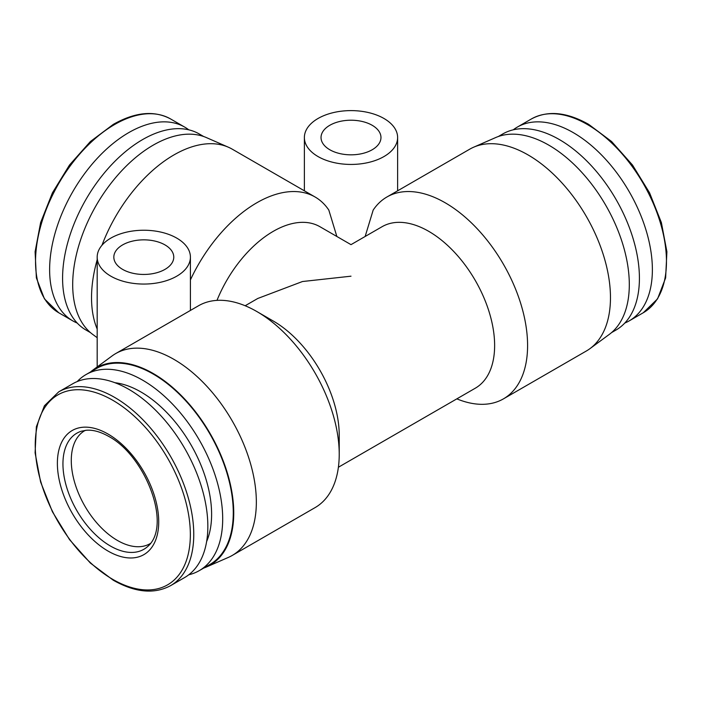<?xml version="1.0" encoding="UTF-8"?>
<svg xmlns="http://www.w3.org/2000/svg" width="702" height="702" viewBox="0 0 702 702"><rect width="100%" height="100%" fill="white"/><g stroke="black" fill="none" stroke-linecap="round" stroke-linejoin="round"><path stroke-width="1.05" d="M150.544 543.392A65.268 37.68 60 0 1 150.061 543.681A65.268 37.68 60 0 1 117.427 540.443A65.268 37.68 60 0 1 71.279 460.512A65.268 37.68 60 0 1 84.802 430.633A65.268 37.68 60 0 1 85.284 430.361M513.232 129.826A111.881 64.593 60 0 1 517.33 127.088A111.881 64.593 60 0 1 603.544 157.064A111.881 64.593 60 0 1 652.377 269.656A111.881 64.593 60 0 1 629.211 320.875A111.881 64.593 60 0 1 624.789 323.052M170.595 585.652L184.67 577.527A111.881 64.593 -120 0 0 207.845 526.307A111.881 64.593 -120 0 0 159.003 413.715A111.881 64.593 -120 0 0 72.789 383.74L58.714 391.865L44.428 405.765L36.372 426.719L35.1 452.86L40.619 482.037L52.431 511.784L69.507 539.592L90.391 563.083L113.32 580.247C135.214 592.593 154.308 594.401 170.595 585.652A111.881 64.593 -120 0 0 193.761 534.433A111.881 64.593 -120 0 0 114.654 397.411A111.881 64.593 -120 0 0 58.714 391.865M498.323 136.521L502.755 133.959A113.215 65.365 60 0 1 559.362 139.566A113.215 65.365 60 0 1 639.417 278.229A113.215 65.365 60 0 1 615.97 330.054L611.539 332.616M77.211 323.052A111.881 64.593 -60 0 1 72.789 320.875A111.881 64.593 -60 0 1 49.623 269.656A111.881 64.593 -60 0 1 98.456 157.064A111.881 64.593 -60 0 1 184.67 127.088A111.881 64.593 -60 0 1 188.768 129.826M365.145 236.486L373.174 210.082A116.541 67.287 60 0 1 386.907 196.999L469.787 149.149A116.541 67.287 60 0 1 473.657 147.201L495.621 137.583A113.882 65.751 60 0 1 548.78 145.138A113.882 65.751 60 0 1 622.147 242.146A113.882 65.751 60 0 1 609.266 334.424L589.961 348.64A116.541 67.287 60 0 1 586.337 351.009L503.457 398.859A116.541 67.287 60 0 1 456.835 398.859M473.657 147.201A116.541 67.287 60 0 1 528.062 154.923A116.541 67.287 60 0 1 610.468 297.657A116.541 67.287 60 0 1 589.961 348.64M206.625 541.558A99.895 57.678 -120 0 0 140.979 391.997A99.895 57.678 -120 0 0 114.917 382.704M188.768 574.789A113.215 65.365 -120 0 0 199.245 570.647A113.215 65.365 -120 0 0 222.692 518.822A113.215 65.365 -120 0 0 142.638 380.168A113.215 65.365 -120 0 0 86.03 374.561A113.215 65.365 -120 0 0 77.211 381.563M386.907 196.999A116.541 67.287 60 0 1 445.182 202.773A116.541 67.287 60 0 1 527.588 345.507A116.541 67.287 60 0 1 503.457 398.859M199.245 570.647L209.828 564.54A113.215 65.365 -120 0 0 233.275 512.714A113.215 65.365 -120 0 0 183.854 398.78A113.215 65.365 -120 0 0 96.613 368.445L86.03 374.561M90.461 332.616L86.03 330.054A113.215 65.365 -60 0 1 62.583 278.229A113.215 65.365 -60 0 1 142.638 139.566A113.215 65.365 -60 0 1 199.245 133.959L203.677 136.521M216.988 300.377A93.234 53.826 -60 0 1 273.297 231.318A93.234 53.826 -60 0 1 319.919 226.702L351 244.647L382.081 226.702A93.234 53.826 60 0 1 428.703 231.318A93.234 53.826 60 0 1 494.629 345.507A93.234 53.826 60 0 1 475.315 388.188L338.399 467.242M383.968 118.489A46.622 26.913 180 0 1 397.622 137.522A46.622 26.913 180 0 1 368.84 162.39A46.622 26.913 180 0 1 318.032 156.555A46.622 26.913 180 0 1 304.378 137.522A46.622 26.913 180 0 1 333.16 112.653A46.622 26.913 180 0 1 383.968 118.489M97.183 337.697L92.734 334.424A113.882 65.751 -60 0 1 79.852 242.146A113.882 65.751 -60 0 1 153.22 145.138A113.882 65.751 -60 0 1 206.379 137.583L228.343 147.201A116.541 67.287 120 0 1 232.213 149.149L315.093 196.999A116.541 67.287 120 0 1 328.826 210.082L336.855 236.486M351 276.184L302.465 281.528L257.766 298.473L245.165 305.747M115.663 353.597L198.543 305.747A116.541 67.287 60 0 1 256.818 311.521L273.297 321.042A93.234 53.826 60 0 1 339.224 435.231L339.224 454.255A116.541 67.287 60 0 1 315.093 507.607L232.213 555.457A116.541 67.287 -120 0 0 256.344 502.106A116.541 67.287 -120 0 0 173.938 359.371A116.541 67.287 -120 0 0 115.663 353.597A116.541 67.287 -120 0 0 112.039 355.975L92.734 370.191A113.882 65.751 -120 0 0 90.461 371.999M315.093 196.999A116.541 67.287 120 0 0 256.818 202.773A116.541 67.287 120 0 0 190.417 279.905M228.343 147.201A116.541 67.287 120 0 0 173.938 154.923A116.541 67.287 120 0 0 101.974 245.261M97.183 259.758A116.541 67.287 120 0 0 91.532 297.657A116.541 67.287 120 0 0 97.183 329.036M203.677 568.093A113.882 65.751 -120 0 0 206.379 567.023A113.882 65.751 -120 0 0 228.571 477.193A113.882 65.751 -120 0 0 153.22 373.508A113.882 65.751 -120 0 0 92.734 370.191M206.379 567.023L228.343 557.414A116.541 67.287 -120 0 0 232.213 555.457M273.297 321.042L256.818 311.521A116.541 67.287 60 0 1 339.224 454.255M372.192 125.289A29.967 17.304 0 0 0 339.531 121.534A29.967 17.304 0 0 0 321.033 137.522A29.967 17.304 0 0 0 329.808 149.754A29.967 17.304 0 0 0 362.469 153.51A29.967 17.304 0 0 0 380.967 137.522A29.967 17.304 0 0 0 372.192 125.289M176.764 238.118A46.622 26.913 180 0 1 190.417 257.151A46.622 26.913 180 0 1 161.644 282.011A46.622 26.913 180 0 1 110.837 276.176A46.622 26.913 180 0 1 97.183 257.151A46.622 26.913 180 0 1 125.965 232.283A46.622 26.913 180 0 1 176.764 238.118M164.988 244.91A29.967 17.304 0 0 0 132.336 241.163A29.967 17.304 0 0 0 113.829 257.151A29.967 17.304 0 0 0 122.613 269.384A29.967 17.304 0 0 0 155.265 273.131A29.967 17.304 0 0 0 173.771 257.151A29.967 17.304 0 0 0 164.988 244.91M643.286 312.741L657.572 298.85L665.628 277.887L666.9 251.746L661.381 222.578L649.569 192.831L632.493 165.023L611.609 141.532L588.68 124.368C566.786 112.013 547.692 110.214 531.405 118.954A111.881 64.593 60 0 1 587.346 124.5A111.881 64.593 60 0 1 666.461 261.53A111.881 64.593 60 0 1 643.286 312.741L629.211 320.875M110.346 545.981A67.032 38.698 60 0 1 65.505 483.108A67.032 38.698 60 0 1 81.274 431.239L86.548 430.238C93.173 429.747 100.605 431.827 108.836 436.477C145.358 455.949 172.288 525.359 147.78 546.428A67.032 38.698 60 0 1 110.346 545.981M108.055 434.055A71.657 41.374 -120 0 0 57.38 463.311A71.657 41.374 -120 0 0 108.055 551.079A71.657 41.374 -120 0 0 158.722 521.823A71.657 41.374 -120 0 0 108.055 434.055M112.794 400.28A109.679 63.32 -120 0 0 35.24 445.059A109.679 63.32 -120 0 0 112.794 579.387A109.679 63.32 -120 0 0 190.347 534.608A109.679 63.32 -120 0 0 112.794 400.28M170.595 118.954C154.308 110.214 135.214 112.013 113.32 124.368L90.391 141.532L69.507 165.023L52.431 192.831L40.619 222.578L35.1 251.746L36.372 277.895L44.428 298.85L58.714 312.741A111.881 64.593 -60 0 1 35.539 261.53A111.881 64.593 -60 0 1 114.654 124.5A111.881 64.593 -60 0 1 170.595 118.954L184.67 127.088M531.405 118.954L517.33 127.088M397.622 190.821L397.622 137.522M190.417 310.442L190.417 257.151M58.714 312.741L72.789 320.875M304.378 190.821L304.378 137.522M97.183 366.918L97.183 257.151"/></g></svg>
